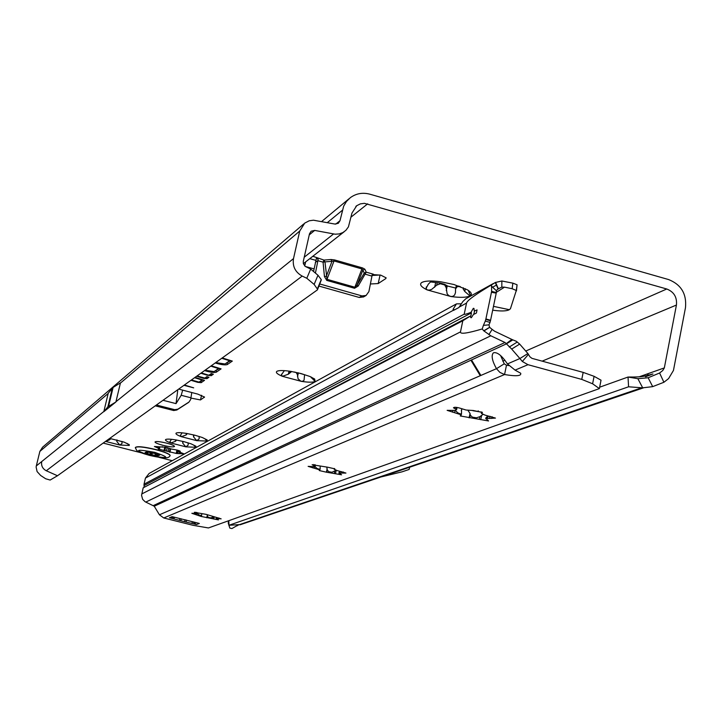 <?xml version="1.0" encoding="UTF-8"?>
<svg xmlns="http://www.w3.org/2000/svg" width="722" height="722" viewBox="0 0 722 722"><rect width="100%" height="100%" fill="white"/><g stroke="black" fill="none" stroke-linecap="round" stroke-linejoin="round"><path stroke-width="1.08" d="M454.003 284.531L440.727 281.77C431.314 280.551 424.987 280.795 421.756 282.51L421.504 282.681C419.311 284.558 421.179 286.968 427.108 289.901L450.979 296.543C460.194 297.762 466.52 297.563 469.959 295.939C472.414 294.45 471.556 292.401 467.378 289.811L454.003 284.531M430.511 281.923L440.122 283.051L444.815 284.369L447.216 285.948L455.681 288.051M460.248 286.535L457.197 286.643L455.546 288.944L455.492 292.6L454.67 294.946L453.163 296.237L450.979 296.543L448.678 295.56L447.089 293.719L446.25 287.834L444.689 284.964L440.339 283.728L436.684 285.163L431.63 289.414L429.229 290.145L427.108 289.901L426.07 288.367L428.308 284.188L430.339 282.103M300.984 373.545L290.695 371.361C283.547 370.296 278.963 370.278 276.932 371.307L276.833 371.37C275.506 372.543 277.356 374.186 282.392 376.315L301.336 381.36C308.375 382.416 312.969 382.461 315.117 381.478L314.657 379.023L309.928 376.487L300.984 373.545M304.54 375.223L304.061 380.214L302.807 381.234L300.866 381.252L298.051 378.761L297.428 374.664L296.119 372.471L294.386 372.01M194.922 435.231L186.682 433.462C181.051 432.55 177.558 432.415 176.204 433.074L176.159 433.101C175.32 433.868 177.043 435.059 181.312 436.675L196.736 440.655L207.241 441.079L207.178 439.951L202.295 437.496L194.922 435.231M199.091 436.413L199.173 438.85L196.736 440.655L193.586 436.918L193.37 434.843M183.902 441.647L175.879 439.915C170.401 439.021 167.017 438.877 165.726 439.499L165.681 439.527C164.887 440.258 166.583 441.404 170.771 442.965L185.825 446.837L196.005 447.288L195.96 446.25L191.104 443.84L183.902 441.647M171.267 448.994L166.105 447.243L154.409 446.503L159.372 448.624L158.226 449.048L176.466 453.488L184.002 453.849L179.652 452.125L178.966 451.62L180.301 451.331L177.441 450.149L171.267 448.994M105.52 441.404L119.843 445.041L129.274 445.465L129.22 444.626L124.13 442.144L109.69 438.416M156.412 405.015L174.733 409.69L177.91 409.148L188.983 402.055L190.671 399.501L191.781 392.533M155.266 405.827L173.704 410.538L176.863 409.997L188.379 402.551M331.001 259.505L334.62 259.938L334.024 260.958L332.003 261.31L324.972 261.887L323.979 260.082L331.001 259.505L332.003 261.31L326.335 276.246L324.44 276.517L326.732 280.389L354.547 288.268L358.157 286.083L357.11 284.982L354.863 287.221L361.93 268.936L334.024 260.958L327.012 279.324L324.972 261.887L323.077 262.158L323.979 260.082L312.834 256.265M370.35 283.981L378.193 283.565L385.837 278.566L386.089 277.835L380.855 275.181L372.263 274.531L368.888 291.598L366.09 295.478L361.93 295.912L319.873 284.017M162.955 445.321C169.869 446.945 173.722 447.306 174.534 446.395C174.092 445.51 171.448 444.418 166.601 443.118C159.679 441.494 155.808 441.124 155.004 442.026C155.447 442.92 158.091 444.012 162.955 445.321M190.987 380.286L197.675 382.326L201.158 382.669L204.543 380.323L195.03 377.389M200.084 381.378L203.144 379.889M196.637 376.243L203.405 378.319L206.943 378.662L208.965 377.263L206.907 376.622L204.795 378.093L197.088 375.918M205.851 377.353L207.548 376.821M200.842 373.238L207.07 375.169L211.248 375.684L213.369 374.213L211.284 373.563L209.073 375.106L208.126 375.016L201.303 372.904M109.915 398.427L109.943 399.311L110.836 396.838L111.089 395.024L110.403 396.369L107.912 406.793L103.806 411.72L115.899 401.983L107.912 406.793M455.88 287.536L456.042 286.571L458.894 286.056M297.978 372.787L304.648 374.754M309.774 258.666L315.83 260.344M371.974 275.479L380.151 274.992M321.272 279.983L317.418 289.874L321.254 279.585L317.978 275.253L310.677 269.071L305.235 266.391L303.357 263.674L303.294 261.328L309.494 233.784L311.146 231.211L314.675 230.408L335.143 234.199L339.15 233.937L342.86 232.574L345.865 230.354L348.428 226.87L351.966 213.071L356.704 205.716L360.323 203.884L364.384 203.324L666.767 288.999C673.951 291.85 677.173 297.202 676.433 305.045L664.33 367.913L662.778 370.503L659.601 373.003L663.906 382.272L668.59 378.59L673.455 370.44L685.485 307.617C686.775 293.899 681.144 284.549 668.59 279.558L369.808 194.182C362.643 192.305 356.163 193.46 350.35 197.657L346.488 201.447L343.681 206.131L339.99 220.706L335.73 224.136M163.01 400.286L176.042 403.625L181.195 395.277L182.675 390.142M190.96 398.084L200.481 399.934L204.516 397.082L197.837 394.122L178.668 389.095M315.424 273.096L318.122 259.541L316.768 258.025M313.556 271.508L316.534 257.862M363.608 296.895L359.24 297.455L319.007 286.083M103.174 443.082L141.223 452.802M159.002 457.342L172.215 460.708M305.343 266.463L314.07 268.891M183.957 385.313L193.686 387.849L184.39 385.007M194.588 377.714L202.052 380.016L199.037 382.109L191.429 379.971M204.543 370.585C210.174 372.281 214.082 372.823 216.275 372.191L221.085 368.861L211.248 365.792M210.761 366.144L218.477 368.545L214.082 371.613L205.039 370.233M215.219 362.958C220.968 364.7 224.975 365.251 227.259 364.583L232.303 361.09L222.25 357.932M221.744 358.292L229.623 360.765L225.011 363.987L215.734 362.588M228.811 520.688L228.964 525.264L240.742 524.56M647.435 375.467L648.293 373.581L639.132 376.821M115.899 401.983L120.457 382.859L113.029 387.47L108.228 393.237L103.806 411.72M310.677 269.071L306.805 278.268L302.184 276.084C295.244 272.176 292.347 266.355 293.502 258.611L299.729 231.049L304.738 223.098L309.224 220.788L313.429 220.201L334.855 224.055L338.302 223.306L339.99 220.706M229.181 526.167L228.215 522.918L229.849 528.107L228.964 525.264L628.582 386.793L628.023 377.037L599.648 387.2M663.906 382.272L652.688 386.631L642.706 387.84L637.86 378.689L628.023 377.037L637.048 377.001M57.48 475.753L50.143 480.049L45.685 478.767L40.658 475.482L37.093 471.574L36.127 467.071L36.317 465.925L41.732 461.557C41.046 465.699 42.571 468.768 46.289 470.762L57.48 475.753L317.418 289.874M303.772 223.919L42.58 447.198L39.854 451.421L36.317 465.925M237.935 525.12L231.915 528.558L229.849 528.107M317.454 289.107L314.133 284.423L306.805 278.268M228.63 520.752L228.215 522.918M628.582 386.793L642.706 387.84M637.86 378.689L648.148 377.759L659.601 373.003M648.148 377.759L652.688 386.631M225.796 363.437L230.814 360.621M214.867 371.063L219.632 368.41M210.138 374.366L211.934 373.77M380.846 476.998L402.037 471.836L409.13 469.444L409.699 467.206M478.027 411.639L478.199 410.836M318.122 259.541L318.014 259.081M324.44 276.517L323.077 262.158L317.87 260.669L315.352 262.366M362.859 270.127L364.827 269.171L362.534 267.925L361.93 268.936L362.859 270.127L357.11 284.982L364.258 273.096L362.859 270.127M364.827 269.171L366.216 272.149L364.258 273.096L365.296 274.207L371.866 276.084M176.042 403.625L177.82 389.7M128.994 444.427L129.274 445.465L127.153 443.425M121.946 441.404L122.018 443.498L119.843 445.041L116.847 441.539L116.72 439.933M110.8 438.624L109.771 439.734L105.746 441.431M195.68 446.015L196.005 447.288L193.613 445.023M188.108 442.83L188.18 445.104L185.825 446.837L182.747 443.2L182.693 441.341M176.601 440.041L175.437 441.322L170.771 442.965L169.959 441.62L171.466 439.301M166.24 439.301L165.726 439.499M206.88 439.707L207.241 441.079L204.732 438.705M187.314 433.57L186.095 434.978L181.312 436.675L180.482 435.303L182.106 432.839M176.764 432.857L176.204 433.074M314.386 378.815L315.117 381.478L310.659 376.803M291.688 371.523L288.313 374.222L282.392 376.315L281.445 374.781L284.36 370.63M277.934 370.909L276.932 371.307M468.226 290.343L470.248 294.955L469.959 295.939L464.751 291.462L463.136 288.872L463.371 287.789M423.615 281.742L421.756 282.51M170.094 455.573L170.13 455.356C169.354 453.813 164.625 451.882 155.925 449.553C143.768 446.692 136.918 446.006 135.366 447.487M169.95 455.88L170.094 455.528C169.318 453.985 164.58 452.053 155.889 449.725C143.624 446.846 136.765 446.169 135.321 447.694L135.375 447.884C137.261 450.555 134.373 451.06 149.544 455.401M146.088 451.737L154.869 453.533L159.67 455.248L157.64 455.293L158.28 455.817L150.582 454.67L145.05 452.541L146.873 452.378L146.088 451.737M488.018 415.944L485.951 417.731L488.225 416.973M454.986 410.403L456.647 409.527L453.461 407.804C454.309 406.919 457.008 407.199 461.557 408.643L466.051 410.033L473.37 410.52L482.395 412.452L481.375 413.408L484.985 415.096L495.454 418.092L485.978 418.607L488.568 420.971L460.248 415.944L461.223 415.042L460.293 414.509L447.135 410.349L454.986 410.403M456.737 407.407L456.656 409.193M467.883 410.295L470.031 413.435L470.293 415.15L472.423 417.163L476.43 417.803L479.886 416.675L483.198 414.293M340.27 471.367L339.024 472.486L340.053 472.278M314.016 466.683L315.063 466.186L312.139 464.742L327.589 467.188L334.827 468.849L334.187 469.309L337.354 470.636L345.946 473.063L339.033 473.091L341.578 474.796L326.398 472.197L319.268 470.554L319.873 470.112L319.007 469.661L308.123 466.358L314.016 466.683M315.144 464.751L315.099 465.816M216.826 517.575L216.031 518.73L218.45 519.894L201.068 516.429L191.844 513.306L196.835 513.459L194.326 512.304L206.212 514.38L221.149 518.856L216.663 518.468M196.953 512.512L196.925 513.089M506.483 365.197L504.245 363.825L496.474 368.689C492.296 361.126 491.168 355.946 493.108 353.148L493.713 352.724C497.413 352.038 501.998 355.765 507.458 363.924L515.066 370.124L520.715 373.256C521.519 376.027 516.131 376.451 504.561 374.547L506.483 365.197L508.613 365.576M504.245 363.825L500.581 355.531M192.467 521.681L196.51 524.524L184.615 521.717L169.399 517.746L174.038 517.286M512.124 288.701L512.873 283.15L517.078 284.775L516.302 290.479L512.124 288.701L504.507 287.148L501.808 287.121L498.117 288.953L495.265 282.51L491.447 284.946C475.428 294.504 467.125 300.542 466.538 303.069L464.201 314.169C464.21 314.684 466.466 314.088 470.97 312.382L473.325 308.321L473.957 308.42L474.273 311.074L477.062 309.909L474.273 311.074M473.776 314.332L474.516 311.254M477.062 309.909L476.403 313.05L473.415 314.512L471.358 317.689L470.735 317.599L470.347 316.065L462.82 320.748L143.182 487.819L141.557 495.346L142.64 499.362L145.149 501.772L154.237 506.221L159.436 514.786L163.75 517.981L193.036 525.3L208.423 527.953L599.368 388.607L601.029 380.187L594.089 376.315L583.168 372.39L531.943 358.347L529.912 356.785L527.899 353.527L519.903 358.527L511.69 349.069L519.669 344.087L527.899 353.527M511.69 349.069L506.456 343.834L512.819 339.882L516.356 341.298L519.669 344.087M471.755 360.341L470.906 360.233L480.265 375.711L480.888 375.44L471.52 359.944L154.237 506.221M528.45 354.349L522.331 361.478L527.981 364.691L581.77 379.402L592.609 383.779L599.368 388.607M481.421 413.183L481.637 412.136L472.856 410.719M522.331 361.478L519.903 358.527L507.458 363.924M494.362 288.917L491.565 286.291L491.619 291.318L496.294 292.627L496.213 293.141L491.538 291.832L485.897 318.962L490.581 320.261L490.012 322.382L488.965 324.855L483.415 325.351L482.224 328.952C467.251 333.393 460.004 334.367 460.483 331.885L462.82 320.748M488.965 324.855L489.579 327.31L483.767 330.829L482.224 328.952M490.012 322.382L485.292 321.082L483.415 325.351M496.375 291.165L496.294 292.627M491.447 284.946L491.565 286.291M498.117 288.953L496.258 290.632L491.502 286.12M471.52 359.944L506.456 343.834L504.976 342.499L490.816 335.784L483.767 330.829M491.538 291.832L491.619 291.318M491.465 292.275L496.213 293.141M490.581 320.261L496.131 293.583M485.292 321.082L485.897 318.962M470.97 312.382L471.43 312.879L470.897 315.929L470.347 316.065M453.497 310.397L458.912 307.527L462.838 301.561L465.916 298.682L493.307 283.538M455.817 304.224L149.111 473.461L145.465 478.063L144.03 484.191L144.102 486.935M495.265 282.51L501.862 280.993L512.873 283.15M469.074 316.732L143.182 487.819M471.43 312.879L144.481 485.328M489.579 327.31L492.133 329.376L488.875 334.647M489.769 327.31L484.029 330.884M498.342 288.8L495.59 282.347M501.808 287.121L501.862 280.993M198.821 523.306L172.603 516.753M199.344 523.459L196.546 524.506M173.984 518.892L174.381 517.196M191.944 523.378L192.341 521.645M163.75 517.981L504.561 374.547L499.913 372.417L496.474 368.689L480.888 375.44M512.819 339.882L511.844 339.43L506.293 343.609M511.844 339.43L494.579 331.199L492.133 329.376M454.607 309.864L453.1 309.26L456.475 303.863L461.232 303.827M145.465 478.063L453.236 310.325L453.1 309.26M492.684 310.171C500.238 311.263 505.571 311.218 508.685 310.027L510.418 308.808L516.302 290.479M517.078 284.775L516.465 290.894M493.478 306.354L509.344 309.693M480.581 374.935L480.265 375.711L159.436 514.786M196.989 512.81L198.839 514.849L200.743 515.499L201.7 515.039L201.763 513.847M206.727 517.755L207.367 514.948L207.349 516.095L208.477 517.439L210.896 517.882L213.667 516.753M314.855 466.322L316.805 468.343L319.097 469.21L320.162 468.822L320.162 466.836M326.813 467.405L327.265 470.058L328.817 471.719L331.949 472.26L336.253 470.202L335.477 473.749M455.275 410.213L457.712 412.803L460.41 413.95L461.493 413.742L461.566 409.609L462.279 408.959M440.465 283.159L440.339 283.728M446.783 285.316L446.25 287.834M297.852 372.76L297.428 374.664M167.224 447.559L166.385 451.151M170.121 448.705L169.354 452.008M177.91 409.148L176.863 409.997M201.113 381.306L201.158 382.669M206.898 377.281L206.943 378.662M181.195 395.277L191.014 397.804M201.555 395.286L200.481 399.934M373.355 274.189L366.216 272.149L358.157 286.083M666.767 288.999L526.049 350.91M504.895 360.215L502.792 361.144M351.082 217.069L367.678 203.83M334.62 259.938L362.534 267.925M664.33 367.913L648.293 373.581M542.15 361.144L676.433 305.045M641.777 387.768L238.197 525.065M309.251 234.894L314.675 230.408M113.029 387.47L111.035 395.846M110.538 397.903L108.544 406.287M113.101 387.425L108.607 406.242M112.406 388.012L110.403 396.369M112.352 388.066L107.867 406.847M120.394 383.12L299.729 231.049M115.962 401.721L293.502 258.611M327.337 222.62L342.3 210.337M333.537 233.982L304.215 257.222M39.854 451.421L108.165 393.49M41.732 461.557L103.869 411.468M302.184 276.084L46.289 470.762M317.978 275.253L314.133 284.423M227.204 363.139L227.259 364.583M216.23 370.783L216.275 372.191M211.194 374.285L211.248 375.684M380.052 275.064L378.193 283.565M305.641 261.896L304.729 265.967M386.017 277.699L385.837 278.566M359.24 297.455L361.93 295.912M326.732 280.389L327.048 279.333L354.863 287.221L354.547 288.268M204.452 396.919L204.344 397.407M188.866 402.136L187.792 403.002M174.625 409.663L173.596 410.511M117.199 440.05L116.847 441.539M110.069 438.489L109.771 439.734M179.913 450.997L179.796 451.512M179.399 450.763L179.218 451.53M180.644 452.532L180.401 453.596M179.597 452.08L179.3 453.353M178.478 450.438L177.856 453.136M177.441 450.149L176.764 453.082M176.24 453.136L176.962 450.032L176.276 453.1M170.681 448.849L169.887 452.279M168.804 448.2L168.018 451.566M165.681 447.135L164.815 450.844M164.851 446.954L163.966 450.763M159.715 447.135L159.372 448.624M159.102 447.008L158.813 448.254M157.983 446.756L157.73 447.82M156.927 446.539L156.701 447.532M162.233 446.674L162.125 447.144M183.153 441.449L182.747 443.2M175.762 439.897L175.437 441.322M194.028 435.005L193.586 436.918M186.456 433.426L186.095 434.978M311.462 377.164L311.308 377.841M298.321 373.112L297.518 376.676M290.136 371.27L289.829 372.642M289.008 371.117L288.313 374.222M465.338 288.701L464.751 291.462M457.315 286.065L457.197 286.643M447.216 285.948L446.259 290.47M444.463 284.269L444.337 284.847M437.216 282.654L436.684 285.163M435.628 282.708L434.653 287.239M154.761 452.333C135.167 448.795 133.462 449.815 149.644 455.392C169.165 458.939 170.87 457.919 154.761 452.333M150.97 454.77L151.449 452.757M156.539 454.318L156.232 455.618M155.086 455.32L155.429 453.885M147.622 453.416L147.929 452.125M146.629 452.495L146.476 453.127M149.896 454.355L150.366 452.658L149.896 454.346M150.582 454.67L151.051 452.739M151.927 454.896L152.342 452.82M455.961 409.094L456.322 407.352M491.709 418.435L492.07 416.684M485.978 418.607L486.096 418.047M480.735 419.717L481.655 415.285M314.395 465.798L314.639 464.67M343.203 473.1L343.437 472.007M196.267 513.116L196.429 512.403M219.145 518.775L219.298 518.107M213.739 519.037L214.208 516.943M180.807 520.77L181.258 518.82M592.609 383.779L594.089 376.315M581.77 379.402L583.168 372.39M141.738 493.965L460.483 331.885M490.816 335.784L145.772 502.088M490.473 320.721L485.789 319.422M466.538 303.069L459.643 306.832M464.201 314.169L144.03 484.191M492.548 287.221L496.411 285.109M153.443 505.526L504.976 342.499M172.071 516.645L169.435 517.737M179.453 520.4L179.886 518.513M184.615 521.717L185.085 519.696M186.059 522.051L186.52 520.057M527.981 364.691L515.066 370.124M509.236 347.047L517.205 342.075M504.507 287.148L496.33 292.329M217.909 518.549L218.071 517.809M195.292 512.782L195.418 512.241M195.617 514.488L195.797 513.712M196.844 514.714L197.205 513.152M201.411 516.176L201.637 515.183M206.988 517.656L207.349 516.095M212.773 518.712L213.134 517.151M339.9 472.775L339.999 472.323M341.596 472.829L341.849 471.647M334.268 469.201L334.412 468.524M313.213 465.356L313.393 464.517M312.725 467.883L312.987 466.683M314.314 468.154L314.711 466.358M316.705 468.795L316.805 468.343M319.007 469.661L319.097 469.21M319.837 470.058L320.081 468.975M326.398 472.197L327.174 468.65M326.831 472.035L327.265 470.058M328.718 472.17L328.817 471.719M334.313 473.316L334.746 471.34M487.341 418.101L487.458 417.533M489.642 418.101L490.021 416.26M481.502 413.146L481.745 411.973M482.197 412.885L482.305 412.352M454.571 408.499L454.833 407.253M452.604 412.208L452.992 410.376M454.652 412.533L455.113 410.322M457.595 413.363L457.712 412.803M460.293 414.509L460.41 413.95M461.168 414.979L461.403 413.859M469.11 417.867L470.031 413.435M469.787 417.605L470.293 415.15M472.305 417.722L472.423 417.163M476.321 418.363L476.43 417.803M479.381 419.139L479.886 416.675M643.392 387.876L240.074 524.786M321.633 221.537L348.906 198.857M355.856 206.402L356.704 205.716M303.357 263.674L344.204 231.735M321.254 279.585L317.427 288.719M236.997 525.833L238.26 525.065M645.522 376.785L652.932 373.96C643.32 376.406 643.609 377.101 628.23 377.037M363.383 297.022L366.09 295.478M188.983 402.055L187.91 402.921M179.182 450.681L178.975 451.593M159.896 447.162L159.517 448.759M162.269 446.665L162.143 447.189M281.58 374.177L281.445 374.781M456.042 286.571L455.817 287.681M426.386 286.878L426.061 288.367M157.649 455.248L157.766 454.643M146.873 452.378L147.017 451.855M149.58 455.411C167.323 459.4 168.903 457.703 170.076 455.699M456.647 409.527L456.891 408.381M315.063 466.186L315.225 465.455M196.871 513.414L196.989 512.927M493.884 352.661L493.108 353.148M471.231 317.734L470.735 317.599M174.3 517.178L173.388 517.557M497.323 289.549L499.254 288.204M201.429 516.203L201.7 515.039M338.88 473.154L338.997 472.612M334.205 469.228L334.367 468.506M319.873 470.112L320.162 468.822M485.753 418.679L485.888 418.038M461.223 415.042L461.493 413.742M461.322 410.773L461.566 409.609"/></g></svg>
